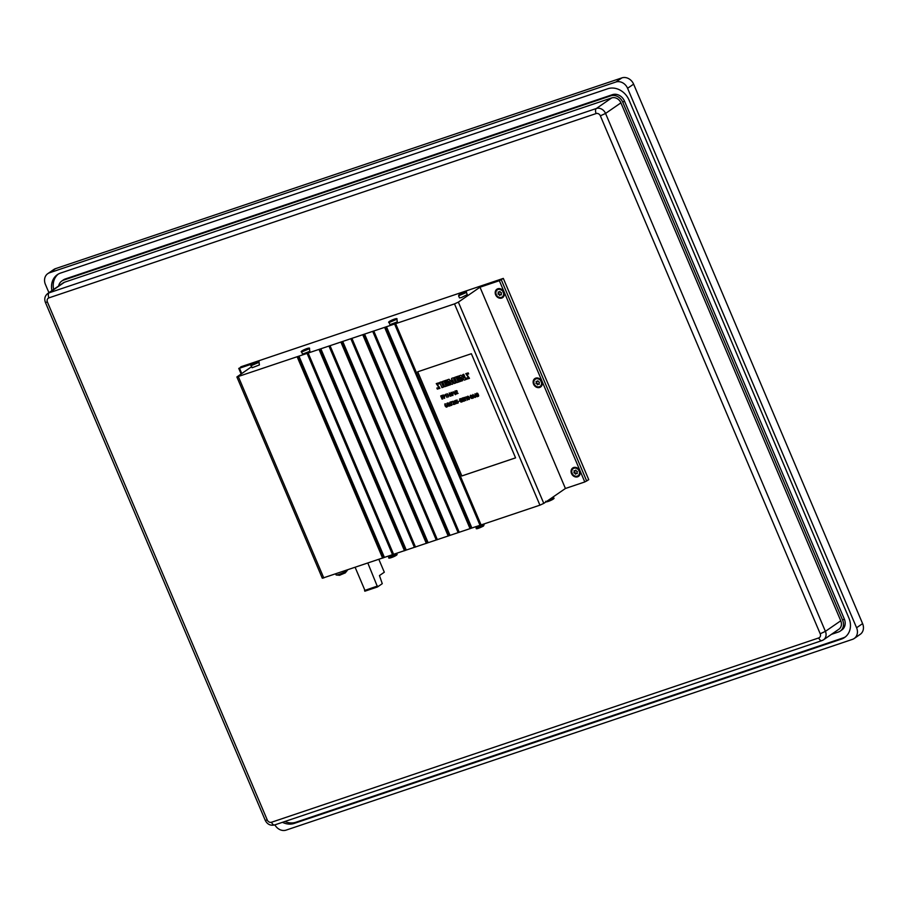 <?xml version="1.0" encoding="UTF-8"?>
<svg xmlns="http://www.w3.org/2000/svg" width="908" height="908" viewBox="0 0 908 908"><rect width="100%" height="100%" fill="white"/><g stroke="black" fill="none" stroke-linecap="round" stroke-linejoin="round"><path stroke-width="1.36" d="M578.328 475.531A4.313 3.655 -124.6 0 0 578.589 475.372A4.313 3.655 -124.6 0 0 579.418 470.185A4.313 3.655 -124.6 0 0 574.469 467.881A4.313 3.655 -124.6 0 0 573.697 468.267A4.313 3.655 -124.6 0 0 573.447 468.449M578.771 476.167A5.085 4.302 55.4 0 1 572.017 473.204A5.085 4.302 55.4 0 1 573.016 467.813M540.396 386.161A4.313 3.655 -124.6 0 0 540.657 386.002A4.313 3.655 -124.6 0 0 541.486 380.815A4.313 3.655 -124.6 0 0 536.537 378.511A4.313 3.655 -124.6 0 0 535.754 378.897A4.313 3.655 -124.6 0 0 535.516 379.079M540.827 386.797A5.085 4.302 55.4 0 1 534.086 383.834A5.085 4.302 55.4 0 1 535.073 378.443M502.453 296.791A4.313 3.655 -124.6 0 0 502.726 296.632A4.313 3.655 -124.6 0 0 503.543 291.445A4.313 3.655 -124.6 0 0 498.594 289.13A4.313 3.655 -124.6 0 0 497.822 289.527A4.313 3.655 -124.6 0 0 497.573 289.709M502.896 297.427A5.085 4.302 55.4 0 1 496.154 294.464A5.085 4.302 55.4 0 1 497.141 289.073M251.641 366.673L236.886 376.968L322.317 578.237L539.931 505.166L543.79 503.384L565.423 488.481L584.786 481.955L588.747 479.674L503.316 278.404L240.949 366.775L239.496 368.217L252.776 363.745M47.42 302.058L267.27 819.992A3.53 2.985 -124.6 0 0 271.503 822.251L818.71 637.949A3.53 2.985 -124.6 0 0 820.208 633.761L600.358 115.827A3.53 2.985 -124.6 0 0 596.125 113.557L48.919 297.869A3.53 2.985 -124.6 0 0 47.42 302.058L45.411 302.432C44.095 298.834 44.867 295.86 47.749 293.5L63.095 282.921A7.695 6.515 55.4 0 1 64.479 282.24L611.686 97.928A7.695 6.515 55.4 0 1 620.913 102.854L840.763 620.788A7.695 6.515 55.4 0 1 838.89 629.221L823.533 639.8A7.695 6.515 55.4 0 1 822.149 640.492A4.165 2.156 71.4 0 1 821.865 640.628L823.533 639.8A7.695 6.515 55.4 0 0 825.406 631.366L840.763 620.788M58.657 285.986A9.988 8.456 55.4 0 1 61.789 281.037A9.988 8.456 55.4 0 1 63.583 280.141L610.8 95.828A9.988 8.456 55.4 0 1 622.775 102.229L842.624 620.153A9.988 8.456 55.4 0 1 840.195 631.117A9.988 8.456 55.4 0 1 838.39 632.013L831.444 634.351M345.222 572.903L339.637 575.252M335.676 573.958L336.085 574.912A6.163 0.772 -23 0 0 336.312 575.014A6.163 0.772 -23 0 0 341.17 573.584A6.163 0.772 -23 0 0 346.754 570.814A6.163 0.772 -23 0 0 347.355 570.326A6.163 0.772 -23 0 0 347.435 570.088L347.401 570.008M236.886 376.968L454.499 303.896L458.358 302.126L479.991 287.212L499.355 280.697L503.316 278.404M471.365 353.723L417.646 371.815L461.854 475.962L515.574 457.87L471.365 353.723M479.991 287.212L565.423 488.481M495.643 294.816A5.085 4.302 -124.6 0 0 502.646 297.608A5.085 4.302 -124.6 0 0 503.304 290.98A5.085 4.302 -124.6 0 0 496.88 289.243A5.085 4.302 -124.6 0 0 495.643 294.816M533.575 384.186A5.085 4.302 -124.6 0 0 540.589 386.99A5.085 4.302 -124.6 0 0 541.247 380.35A5.085 4.302 -124.6 0 0 534.812 378.613A5.085 4.302 -124.6 0 0 533.575 384.186M571.518 473.556A5.085 4.302 -124.6 0 0 578.521 476.359A5.085 4.302 -124.6 0 0 579.179 469.731A5.085 4.302 -124.6 0 0 572.755 467.983A5.085 4.302 -124.6 0 0 571.518 473.556M252.095 367.751L259.427 364.937L258.996 362.326L251.198 365.64L252.095 367.751M389.975 324.667L397.318 321.852L396.887 319.241L389.078 322.556L389.975 324.667M461.525 297.518L467.279 294.589L466.394 292.478L458.585 295.781L459.482 297.892L461.525 297.518M302.523 354.12L309.866 351.305L309.435 348.695L301.626 352.009L302.523 354.12M840.195 631.117L841.875 629.948A9.988 8.456 -124.6 0 0 844.315 618.995L624.466 101.06A9.988 8.456 -124.6 0 0 612.491 94.659L65.274 278.972A9.988 8.456 -124.6 0 0 63.481 279.868L61.789 281.037M51.949 290.605A17.751 15.016 55.4 0 1 57.386 274.647A17.751 15.016 55.4 0 1 60.586 273.058L607.793 88.746A17.751 15.016 55.4 0 1 629.062 100.107L848.912 618.042A17.751 15.016 55.4 0 1 844.588 637.495A17.751 15.016 55.4 0 1 841.398 639.096L294.192 823.408A17.751 15.016 55.4 0 1 282.456 822.319M284.885 821.502A17.751 15.016 -124.6 0 0 295.883 822.239L843.089 637.927A17.751 15.016 -124.6 0 0 845.416 636.883M58.26 274.103A17.751 15.016 -124.6 0 0 53.64 289.436M48.93 292.694L45.4 284.386A9.784 8.285 55.4 0 1 47.784 273.66L53.799 269.506A9.784 8.285 55.4 0 1 55.558 268.632L621.889 77.884A9.784 8.285 55.4 0 1 633.614 84.149L862.6 623.614A9.784 8.285 55.4 0 1 860.216 634.34L854.201 638.494A9.784 8.285 55.4 0 1 852.442 639.368L286.111 830.116A9.784 8.285 55.4 0 1 274.886 824.861M47.784 273.66A9.784 8.285 55.4 0 1 49.543 272.775L615.862 82.026A9.784 8.285 55.4 0 1 627.587 88.292L856.585 627.757A9.784 8.285 55.4 0 1 854.201 638.494M417.725 371.792L461.854 475.962M461.922 475.917L515.562 457.848M499.684 291.627A1.668 1.407 -124.6 0 0 499.956 291.491A1.668 1.407 -124.6 0 0 501.477 292.762A2.156 1.827 55.4 0 1 501.545 292.921A1.668 1.407 -124.6 0 0 501.409 294.782A2.156 1.827 55.4 0 1 501.318 294.896A1.668 1.407 -124.6 0 0 499.695 295.441A2.156 1.827 55.4 0 1 499.536 295.406L499.911 295.145M501.261 294.442A1.668 1.407 -124.6 0 0 500.353 294.873M500.036 295.043A1.668 1.407 -124.6 0 0 498.56 293.749A2.156 1.827 55.4 0 1 498.492 293.59A1.668 1.407 -124.6 0 0 498.776 292.058M499.536 295.406A1.668 1.407 -124.6 0 0 498.049 294.09L498.56 293.749M497.981 293.931A1.668 1.407 -124.6 0 0 498.117 292.07L498.265 291.979M498.117 292.07A2.156 1.827 55.4 0 1 498.208 291.956A1.668 1.407 -124.6 0 0 499.843 291.411A2.156 1.827 55.4 0 1 499.99 291.445A1.668 1.407 -124.6 0 0 500.002 291.468M498.095 289.482A4.313 3.655 -124.6 0 0 497.312 289.868A4.313 3.655 -124.6 0 0 496.755 295.497A4.313 3.655 -124.6 0 0 502.215 296.984A4.313 3.655 -124.6 0 0 503.043 291.786A4.313 3.655 -124.6 0 0 498.095 289.482M537.468 384.776A1.668 1.407 -124.6 0 0 535.981 383.46A2.156 1.827 55.4 0 1 535.924 383.312A1.668 1.407 -124.6 0 0 536.061 381.451A2.156 1.827 55.4 0 1 536.151 381.326A1.668 1.407 -124.6 0 0 537.774 380.781A2.156 1.827 55.4 0 1 537.933 380.815A1.668 1.407 -124.6 0 0 539.42 382.132A2.156 1.827 55.4 0 1 539.477 382.291A1.668 1.407 -124.6 0 0 539.341 384.152A2.156 1.827 55.4 0 1 539.25 384.266A1.668 1.407 -124.6 0 0 537.627 384.81A2.156 1.827 55.4 0 1 537.468 384.776L537.842 384.515M539.193 383.823A1.668 1.407 -124.6 0 0 538.285 384.243M537.979 384.413A1.668 1.407 -124.6 0 0 536.492 383.119A2.156 1.827 55.4 0 1 536.424 382.96A1.668 1.407 -124.6 0 0 536.707 381.428M536.026 378.852A4.313 3.655 -124.6 0 0 535.255 379.249A4.313 3.655 -124.6 0 0 534.699 384.867A4.313 3.655 -124.6 0 0 540.146 386.354A4.313 3.655 -124.6 0 0 540.975 381.156A4.313 3.655 -124.6 0 0 536.026 378.852M575.411 474.146A1.668 1.407 -124.6 0 0 573.924 472.841A2.156 1.827 55.4 0 1 573.856 472.682A1.668 1.407 -124.6 0 0 573.992 470.821A2.156 1.827 55.4 0 1 574.083 470.696A1.668 1.407 -124.6 0 0 575.706 470.151A2.156 1.827 55.4 0 1 575.865 470.185A1.668 1.407 -124.6 0 0 577.352 471.502A2.156 1.827 55.4 0 1 577.42 471.661A1.668 1.407 -124.6 0 0 577.272 473.522A2.156 1.827 55.4 0 1 577.193 473.636A1.668 1.407 -124.6 0 0 575.558 474.192A2.156 1.827 55.4 0 1 575.411 474.146L575.786 473.885M577.136 473.193A1.668 1.407 -124.6 0 0 576.228 473.613M575.91 473.783A1.668 1.407 -124.6 0 0 574.435 472.489A2.156 1.827 55.4 0 1 574.367 472.33A1.668 1.407 -124.6 0 0 574.65 470.798M573.958 468.233A4.313 3.655 -124.6 0 0 573.186 468.619A4.313 3.655 -124.6 0 0 572.63 474.237A4.313 3.655 -124.6 0 0 578.09 475.724A4.313 3.655 -124.6 0 0 578.907 470.537A4.313 3.655 -124.6 0 0 573.958 468.233M460.617 400.587L459.902 400.825L460.617 400.587L461.071 401.676L459.902 400.825L460.685 400.541M459.868 399.214L461.094 402.21L459.72 400.746L460.095 398.771L459.482 399.134M461.094 402.21L459.97 400.246M459.789 400.689L460.277 399.032M461.139 401.631L459.97 400.78M455.646 394.56L455.158 391.007L455.339 394.288L453.103 391.723L455.294 394.685L454.817 391.144M455.407 394.242L453.103 391.723M472.251 397.613C471.91 398.703 471.354 398.192 470.594 396.058L470.526 396.104C470.877 395.014 471.434 395.536 472.183 397.659C471.842 398.748 471.286 398.237 470.526 396.104L470.685 395.57M471.343 398.283C472.818 398.657 472.864 397.693 471.49 395.377L471.434 395.423C469.958 395.094 469.913 396.07 471.286 398.34C472.75 398.714 472.796 397.738 471.434 395.423L470.514 395.275M471.49 395.377L470.548 395.252M471.286 398.34L472.296 398.419M449.937 396.07L450.89 396.194C451.197 394.401 450.606 393.346 449.131 393.028L449.937 396.07M450.89 396.194L450.947 396.149C451.265 394.356 450.674 393.3 449.199 392.982L449.131 393.028M450.845 395.389L449.335 393.3L450.845 395.389M450.709 395.899L449.369 393.289M451.775 405.32L451.48 401.699L449.903 402.255L451.265 402.142L451.48 405.422L451.616 402.006M451.412 401.745L449.903 402.255M442.684 395.582L441.311 395.695L442.684 398.93L442.321 397.352L443.24 397.046L442.185 397.046L441.708 395.911L442.548 395.275M443.24 397.046L442.253 397L441.776 395.865M442.956 398.839L442.389 397.307M442.616 395.23L441.311 395.695M462.422 401.733L461.707 400.065L463.784 401.279L462.036 399.94L462.365 398.056L461.707 400.053L460.776 398.589L462.149 401.824L461.775 400.019M460.776 398.589L461.775 399.997M463.784 401.279L462.104 399.883L462.036 398.169M455.986 391.053L455.657 391.427C456.837 390.349 457.133 391.178 456.554 393.89L456.883 393.8C457.45 390.985 456.974 390.099 455.464 391.121L455.952 391.076M458.109 393.357L456.951 393.743C457.519 390.939 457.042 390.054 455.521 391.076M447.712 402.993L450.243 405.842L449.755 402.278L449.937 405.57L448.007 402.891M450.243 405.842L449.755 402.278M450.005 405.524L448.075 402.846M468.585 373.971L468.153 372.961L465.77 373.665L468.517 377.66L466.371 378.114L466.826 379.158L469.447 378.364L466.667 374.323L468.653 373.926L468.222 372.916L465.804 373.642M466.371 378.114L468.551 377.637M469.481 378.341L466.701 374.3M473.091 396.501L472.818 394.901L473.806 396.263L473.091 396.501L472.886 394.855M473.874 396.206L473.159 396.444M473.34 398.067L473.147 396.83L475.145 397.432L472.932 394.481L473.216 396.785M475.077 397.477L472.932 394.481M454.715 404.332L453.433 404.412C453.989 401.608 453.512 400.723 452.002 401.745L452.207 402.04C453.376 400.973 453.671 401.79 453.092 404.503L453.501 404.366C454.057 401.563 453.58 400.678 452.071 401.699M444.035 396.535L443.501 395.286M444.682 398.26L444.171 396.841C445.385 395.604 445.034 395.014 443.104 395.071L444.409 398.351L444.648 396.648M444.103 396.887C445.317 395.65 444.965 395.059 443.036 395.116M464.363 401.086L463.205 398.385L465.827 400.587L464.453 397.352L465.35 400.144L462.728 397.931L464.101 401.166L463.273 398.34M465.827 400.587L464.192 397.443M465.418 400.099L463.114 397.783M447.031 397.466L445.726 394.185L445.045 395.059L445.578 394.719L447.031 397.466L445.658 394.231M445.272 395.298L445.646 394.674M448.439 385.457L448.007 384.447L445.68 385.23L445.158 384.005L447.145 383.335L446.781 382.472L444.784 383.142L444.284 381.962L446.577 381.201L446.169 380.236L442.457 381.496L444.67 386.717L448.507 385.401L448.075 384.402L445.749 385.185L445.226 383.959M447.145 383.335L446.849 382.427L444.852 383.097L444.353 381.916M446.577 381.201L446.237 380.191L442.457 381.496M442.071 399.134L440.698 395.899M445.839 405.57L445.124 405.808L445.839 405.57L446.293 406.648L445.124 405.808L445.907 405.513M445.09 404.196L446.316 407.193L444.931 405.717L445.317 403.754L444.693 404.105M446.384 407.147L445.226 405.206M444.999 405.672L445.499 404.015M446.361 406.602L445.192 405.762M475.19 395.786L474.929 394.197L475.906 395.548L475.19 395.786L474.998 394.14M475.974 395.502L475.259 395.74M475.44 397.352L475.247 396.126L477.245 396.728L475.032 393.766L475.315 396.081M477.177 396.773L475.032 393.766M455.249 402.017L455.237 402.051C454.454 400.769 454.465 400.757 455.249 402.017C454.465 400.757 454.454 400.769 455.237 402.051M455.067 403.243L455.26 402.38L456.122 403.379L455.067 403.243L455.328 402.335M456.122 403.379L455.135 403.197M456.191 403.334L455.464 403.583M454.965 402.335C455.975 404.332 456.145 404.264 455.498 402.108C454.772 400.235 454.454 400.258 454.545 402.165L454.965 402.335C455.975 404.332 456.145 404.264 455.498 402.108L455.566 402.051C454.84 400.178 454.522 400.201 454.613 402.119M455.033 402.278C456.043 404.287 456.213 404.208 455.566 402.051M455.498 402.108C454.772 400.235 454.454 400.258 454.545 402.165M455.305 402.006C454.522 400.723 454.533 400.712 455.317 401.972M438.95 386.785C439.665 387.455 438.961 387.886 436.85 388.056L437.304 389.112L439.926 388.318L437.145 384.266L439.131 383.868L438.7 382.858L436.249 383.607L438.995 387.603M439.063 383.914L438.7 382.858M438.632 382.904L436.249 383.607M436.85 388.056L436.918 388C439.029 387.841 439.722 387.41 439.018 386.74M439.949 388.295L437.179 384.243M465.577 397.92L465.872 397.341L467.404 400.031L466.031 396.796L465.35 397.67L465.94 397.295M467.336 400.076L466.031 396.796M447.145 405.24L446.872 403.64L447.848 405.002L447.145 405.24L446.94 403.595M447.916 404.945L447.213 405.184M447.383 406.807L447.19 405.57L449.188 406.171L446.986 403.22L447.258 405.524M449.12 406.216L446.986 403.22M478.403 395.536C478.062 396.637 477.506 396.115 476.745 393.981L476.677 394.027C477.029 392.948 477.585 393.459 478.334 395.582C477.994 396.683 477.438 396.16 476.677 394.027L476.836 393.505M477.495 396.217C478.97 396.592 479.015 395.616 477.642 393.3L477.574 393.346C476.11 393.028 476.064 393.993 477.426 396.263C478.902 396.637 478.947 395.661 477.574 393.346L476.666 393.198M477.642 393.3L476.7 393.175M477.426 396.263L478.414 396.365M457.087 403.356L458.245 402.891L456.27 400.462L457.269 400.122L455.873 400.246L456.542 401.904L457.973 402.675L457.087 403.356L458.313 402.846L456.338 400.417M457.155 403.311L458.313 402.846L457.155 403.311M457.269 400.122L455.873 400.246M450.357 384.81L448.836 381.235L451.821 384.368L452.706 384.073L452.661 379.953L454.17 383.516L455.634 383.006L453.421 377.773L451.571 378.42L451.639 382.143L449.04 379.249L447.111 379.93L449.324 385.151L450.425 384.765L448.904 381.19M455.566 383.051L453.421 377.773M453.353 377.819L451.571 378.42M451.707 382.098L449.04 379.249M448.972 379.294L447.111 379.93M452.706 384.073L452.729 379.907M469.254 398.612C468.914 399.713 468.358 399.191 467.597 397.068L467.529 397.114C467.881 396.024 468.437 396.546 469.186 398.669C468.846 399.758 468.29 399.248 467.529 397.114L467.688 396.58M468.358 399.293C469.822 399.668 469.879 398.703 468.505 396.387L468.437 396.433C466.973 396.104 466.916 397.08 468.29 399.338C469.754 399.713 469.811 398.748 468.437 396.433L467.518 396.285M468.505 396.387L467.552 396.263M468.29 399.338L469.266 399.441M458.37 401.45L459.221 401.132M443.433 387.137L441.277 381.859L439.733 382.404L441.946 387.637L443.433 387.137L441.277 381.859M441.209 381.916L439.733 382.404M451.878 395.411L452.831 395.536C453.149 393.743 452.559 392.687 451.083 392.381L451.878 395.411M452.865 395.513L452.899 395.491C453.217 393.697 452.627 392.642 451.151 392.324L451.151 392.324M452.786 394.73L451.287 392.653L452.786 394.73M452.661 395.241L451.321 392.631M460.583 381.36L460.152 380.35L457.825 381.144L457.303 379.919L459.289 379.249L458.915 378.375L456.928 379.045L456.429 377.876L458.722 377.104L458.313 376.15L454.602 377.399L456.815 382.631L460.651 381.315L460.22 380.304L457.882 381.099L457.371 379.862M459.289 379.249L458.983 378.33L456.996 378.999L456.497 377.83M458.722 377.104L458.381 376.105L454.602 377.399M469.538 397.681L470.389 397.375M462.49 380.724L461.026 377.274L464.306 380.111L465.986 379.521L463.761 374.289L462.671 374.686L464.113 378.08L460.98 375.231L459.244 375.833L461.468 381.065L462.558 380.679L461.094 377.229M465.918 379.567L463.761 374.289M463.693 374.334L462.671 374.686M464.181 378.034L460.98 375.231M460.912 375.276L459.244 375.833M448.325 395.025L447.247 393.959M448.291 396.683L447.065 393.697L448.45 395.162L448.325 396.66M448.495 396.944L447.133 393.641M378.874 559.407L384.311 572.222L379.465 575.558L382.268 583.674L377.535 586.931L367.865 563.119M377.229 586.227L364.539 590.506L364.834 591.21L377.535 586.931M364.539 590.506L377.569 586M364.88 590.268L355.164 567.398M395.071 555.333L390.247 557.489M552.03 499.105L547.195 501.261M483.317 526.141L478.232 527.707M308.039 348.706L302.421 350.601L308.039 348.706M459.38 294.374L464.998 292.478L459.38 294.374M395.502 319.241L389.873 321.137L395.502 319.241M257.611 362.326L251.993 364.221L257.611 362.326M47.749 293.5A7.695 6.515 55.4 0 1 49.123 292.819L596.34 108.506A7.695 6.515 55.4 0 1 605.557 113.432L620.913 102.854M600.358 115.827L605.557 113.432L825.406 631.366L820.208 633.761M48.919 297.869A4.165 2.156 71.4 0 1 49.123 292.819L64.479 282.24M596.125 113.557A4.165 2.156 71.4 0 1 596.34 108.506L611.686 97.928M501.284 279.812L586.716 481.07M239.496 368.217L241.732 373.494M238.361 376.695L323.793 577.965M297.2 356.889L382.631 558.148M298.096 356.526L383.516 557.784M298.982 356.163L384.413 557.421M307.108 353.428L392.54 554.686M307.664 353.303L393.096 554.561M308.221 353.167L393.652 554.436M319.06 349.523L404.491 550.781M319.956 349.16L405.388 550.418M320.853 348.797L406.285 550.055M328.968 346.061L414.4 547.32M329.525 345.937L414.956 547.195M330.081 345.812L415.512 547.07M340.92 342.157L426.351 543.415M341.817 341.794L427.248 543.052M342.713 341.431L428.145 542.7M350.829 338.695L436.26 539.965M351.385 338.571L436.816 539.829M351.952 338.446L437.372 539.704M362.791 334.791L448.212 536.049M363.677 334.428L449.108 535.697M364.573 334.065L450.005 535.334M372.7 331.329L458.131 532.599M373.256 331.204L458.688 532.474M373.812 331.079L459.244 532.338M384.651 327.425L470.083 528.694M385.548 327.062L470.98 528.331M386.445 326.71L471.865 527.968M394.56 323.974L479.991 525.233M395.116 323.838L480.548 525.108M395.672 323.713L481.104 524.972M454.499 303.896L539.931 505.166M458.358 302.126L543.79 503.384M499.355 280.697L584.786 481.955M844.315 618.995L842.624 620.153M624.466 101.06L622.775 102.229M612.491 94.659L610.8 95.828M65.274 278.972L63.583 280.141M843.089 637.927L841.398 639.096M295.883 822.239L294.192 823.408M862.6 623.614L856.585 627.757M55.558 268.632L49.543 272.775M621.889 77.884L615.862 82.026M633.614 84.149L627.587 88.292M267.27 819.992L265.261 820.367C267.304 824.351 270.436 825.871 274.659 824.941A4.165 2.156 71.4 0 0 274.942 824.793M271.503 822.251A4.165 2.156 71.4 0 0 274.659 824.941L821.865 640.628A4.165 2.156 71.4 0 1 818.71 637.949M388.272 556.127L388.851 557.489L396.66 554.186L396.376 553.517M547.036 501.148L553.608 497.959L553.176 496.914M475.724 526.674L476.303 528.036L483.646 525.221L483.828 524.064M345.176 572.993L347.355 570.326M339.74 575.297L336.312 575.014M238.747 368.353L241.119 373.926M45.411 302.432L265.261 820.367M251.198 365.64C248.247 365.209 260.755 359.909 258.996 362.326M301.626 352.009C298.687 351.589 311.194 346.277 309.435 348.695M389.078 322.556C386.138 322.124 398.646 316.824 396.887 319.241M466.394 292.478C467.132 291.082 464.748 291.729 459.244 294.442L458.585 295.781M545.81 501.273C544.062 503.69 556.57 498.367 553.608 497.959M484.112 524.722L483.453 526.072C477.949 528.774 475.565 529.432 476.303 528.036M388.851 557.489C387.114 559.907 399.622 554.595 396.66 554.186"/></g></svg>
